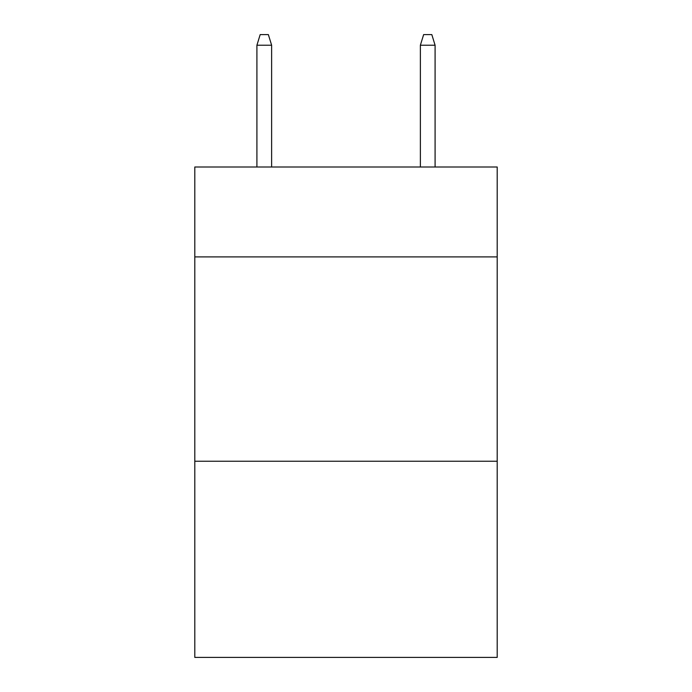 <?xml version="1.0" encoding="UTF-8"?>
<svg xmlns="http://www.w3.org/2000/svg" width="692" height="692" viewBox="0 0 692 692"><rect width="100%" height="100%" fill="white"/><g stroke="black" fill="none" stroke-linecap="round" stroke-linejoin="round"><path stroke-width="1.04" d="M497.202 256.914L497.202 167.006L194.798 167.006L194.798 256.914L497.202 256.914L497.202 657.4L194.798 657.4L194.798 256.914M497.202 461.244L194.798 461.244M271.627 167.006L271.627 45.222L256.914 45.222L256.914 167.006M256.914 45.222L260.183 34.6L268.358 34.6L271.627 45.222M420.373 45.222L423.642 34.6L431.817 34.6L435.086 45.222L420.373 45.222L420.373 167.006M435.086 45.222L435.086 167.006"/></g></svg>
